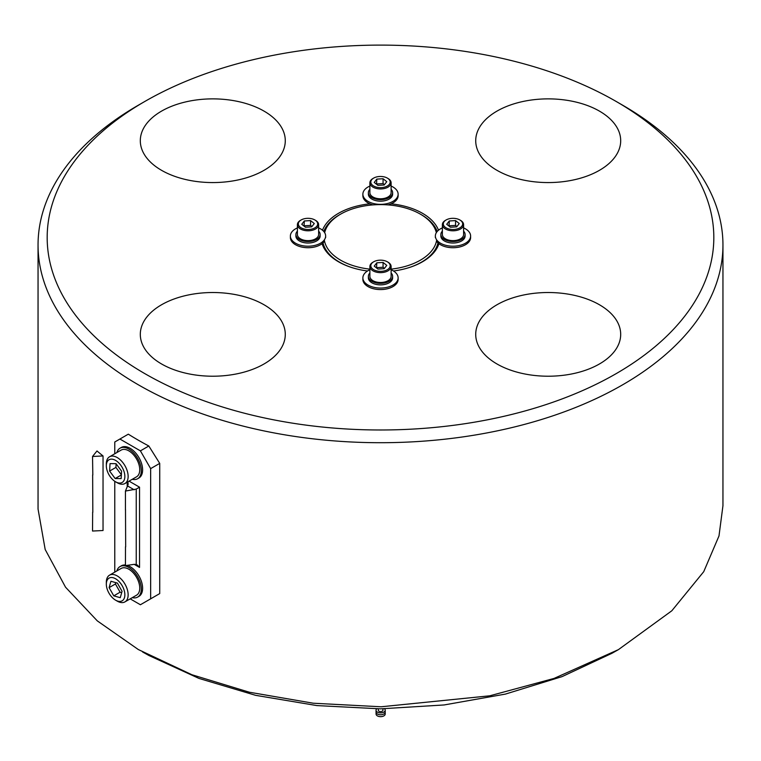 <?xml version="1.0" encoding="UTF-8"?>
<svg xmlns="http://www.w3.org/2000/svg" width="761" height="761" viewBox="0 0 761 761"><rect width="100%" height="100%" fill="white"/><g stroke="black" fill="none" stroke-linecap="round" stroke-linejoin="round"><path stroke-width="1.14" d="M298.379 224.476A9.684 5.593 0 0 0 309.004 229.47A9.684 5.593 0 0 0 317.651 223.334A9.684 5.593 0 0 0 314.864 219.958A9.684 5.593 0 0 0 301.166 219.958A9.684 5.593 0 0 0 298.379 224.476M315.178 220.138A10.616 6.126 180 0 1 315.52 220.329A10.616 6.126 180 0 1 318.574 224.038A10.616 6.126 180 0 1 318.631 224.666A10.616 6.126 180 0 1 308.557 230.783A10.616 6.126 180 0 1 297.456 225.294A10.616 6.126 180 0 1 297.399 224.666A10.616 6.126 180 0 1 300.509 220.329A10.616 6.126 180 0 1 300.852 220.138M297.399 224.666L297.399 234.512A10.616 6.126 0 0 0 297.456 235.139A10.616 6.126 0 0 0 308.557 240.628A10.616 6.126 0 0 0 318.631 234.512L318.631 224.666M304.324 220.966L301.756 224.276L305.446 227.225L311.706 226.854L314.274 223.534L310.583 220.595L304.324 220.966L304.067 226.122M311.962 226.521L310.583 225.418L304.324 225.789M310.583 225.418L310.583 220.595M463.601 227.9A17.627 10.178 180 0 1 470.612 236.024L470.612 237.546A17.627 10.178 180 0 1 466.503 244.081A17.627 10.178 180 0 1 436.472 241.113M470.612 236.024A17.627 10.178 180 0 1 466.503 242.559A17.627 10.178 180 0 1 446.964 245.594A17.627 10.178 180 0 1 435.359 236.024A17.627 10.178 180 0 1 439.468 229.489A17.627 10.178 180 0 1 442.369 227.9M391.116 186.055A17.627 10.178 180 0 1 398.127 194.179L398.127 195.691A17.627 10.178 180 0 1 394.017 202.226A17.627 10.178 180 0 1 388.024 204.899M372.976 204.899A17.627 10.178 180 0 1 362.873 195.691L362.873 194.179A17.627 10.178 180 0 1 366.983 187.644A17.627 10.178 180 0 1 369.884 186.055M398.127 194.179A17.627 10.178 180 0 1 394.017 200.714A17.627 10.178 180 0 1 374.479 203.748A17.627 10.178 180 0 1 362.873 194.179M436.348 232.666A56.39 32.552 0 0 0 420.376 214.145A56.39 32.552 0 0 0 340.624 214.145A56.39 32.552 0 0 0 324.652 232.666M323.786 231.487A57.988 33.474 180 0 1 339.492 214.792L340.624 214.145M420.376 214.145L421.508 214.792A57.988 33.474 180 0 1 437.214 231.487M437.984 242.883A57.988 33.474 180 0 1 409.532 267.453M351.468 267.453A57.988 33.474 180 0 1 323.016 242.883M324.31 239.905A56.39 32.552 0 0 0 369.884 269.137M391.116 269.137A56.39 32.552 0 0 0 436.69 239.905M382.935 708.824L382.945 710.203A2.321 1.351 179.6 0 1 382.26 711.174A2.321 1.351 179.6 0 1 379.739 711.478A2.321 1.351 179.6 0 1 378.303 710.241L378.293 708.852M384.533 708.814A4.585 2.663 179.6 0 1 385.199 710.184A4.585 2.663 179.6 0 1 383.858 712.096A4.585 2.663 179.6 0 1 378.873 712.696A4.585 2.663 179.6 0 1 376.039 710.26A4.585 2.663 179.6 0 1 376.714 708.852M385.199 710.184L385.218 712.077A4.585 2.663 179.6 0 1 383.877 713.98A4.585 2.663 179.6 0 1 378.892 714.589A4.585 2.663 179.6 0 1 376.058 712.144A4.585 2.663 -0.4 0 0 377.399 714.008A4.585 2.663 -0.4 0 0 382.403 714.56A4.585 2.663 -0.4 0 0 385.218 712.077L385.228 713.961A4.585 2.663 -0.4 0 1 382.412 716.443A4.585 2.663 -0.4 0 1 377.408 715.892A4.585 2.663 -0.4 0 1 376.067 714.027L376.039 710.26M370.864 266.331A9.684 5.593 0 0 0 381.489 271.316A9.684 5.593 0 0 0 390.136 265.18A9.684 5.593 0 0 0 387.349 261.803A9.684 5.593 0 0 0 373.651 261.803A9.684 5.593 0 0 0 370.864 266.331M387.663 261.993A10.616 6.126 180 0 1 388.005 262.184A10.616 6.126 180 0 1 391.059 265.884A10.616 6.126 180 0 1 391.116 266.512A10.616 6.126 180 0 1 381.042 272.628A10.616 6.126 180 0 1 369.941 267.14A10.616 6.126 180 0 1 369.884 266.512A10.616 6.126 180 0 1 372.995 262.184A10.616 6.126 180 0 1 373.337 261.993M369.884 266.512L369.884 276.357A10.616 6.126 0 0 0 369.941 276.985A10.616 6.126 0 0 0 381.042 282.483A10.616 6.126 0 0 0 391.116 276.357L391.116 266.512M376.809 262.811L374.241 266.131L377.932 269.071L384.191 268.7L386.759 265.38L383.068 262.44L376.809 262.811L376.552 267.977M384.448 268.367L383.068 267.273L376.809 267.644M383.068 267.273L383.068 262.44M114.997 481.437A13.108 7.562 -120 0 0 115.596 481.808A13.108 7.562 -120 0 0 124.852 476.805A13.108 7.562 -120 0 0 116.195 460.776A13.108 7.562 -120 0 0 106.331 465.761A13.108 7.562 -120 0 0 114.997 481.437M106.331 465.761L106.331 463.858A15.429 8.904 60 0 1 109.517 456.8A15.429 8.904 60 0 1 117.945 457.998A15.429 8.904 60 0 1 127.439 471.611A15.429 8.904 60 0 1 124.947 483.52A15.429 8.904 60 0 1 117.232 482.75L115.596 481.808M124.947 483.52L136.552 476.814A15.429 8.904 -120 0 0 139.044 464.914A15.429 8.904 -120 0 0 129.551 451.302A15.429 8.904 -120 0 0 121.123 450.103L109.517 456.8M109.613 471.059L115.158 478.545L121.151 478.593L121.579 471.154L116.024 463.668L110.041 463.62L109.613 471.059L115.919 467.416L121.37 474.759M121.36 474.969L115.158 478.545M116.129 463.801L115.919 467.416M132.281 479.278A17.627 10.178 -120 0 0 135.8 479.42A17.627 10.178 -120 0 0 137.655 478.726A17.627 10.178 -120 0 0 138.454 459.863A17.627 10.178 -120 0 0 121.874 447.506A17.627 10.178 -120 0 0 120.029 448.191A17.627 10.178 -120 0 0 116.861 452.567M137.655 478.726L138.968 477.965A17.627 10.178 -120 0 0 139.767 459.102A17.627 10.178 -120 0 0 123.187 446.745A17.627 10.178 -120 0 0 121.332 447.439L120.029 448.191M92.813 475.016L92.538 456.476L103.039 455.953L103.039 530.512L92.538 531.045L92.652 512.201M92.813 512.334L92.652 474.893M92.538 456.476L96.989 450.959A342.45 197.708 180 0 0 103.039 455.953M38.05 245.004L38.05 509.061L45.184 549.509L65.541 587.207L97.303 620.881L138.35 649.561L191.953 674.76L249.37 692.225L313.237 703.221L381.109 706.779L489.751 695.811L554.018 678.432L618.417 649.637L671.811 610.788L703.735 571.673L718.993 535.944L722.95 505.704L722.95 245.004A342.45 197.708 180 0 1 511.554 427.663A342.45 197.708 180 0 1 138.35 384.8A342.45 197.708 180 0 1 38.05 245.004A342.45 197.708 180 0 1 138.35 105.199L144.809 101.47A333.318 192.438 0 0 0 144.809 373.622A333.318 192.438 0 0 0 616.191 373.622A333.318 192.438 0 0 0 616.191 101.47L616.191 101.47A333.318 192.438 0 0 0 144.809 101.47M616.201 101.47L622.65 105.199A342.45 197.708 180 0 1 722.95 245.004M438.507 230.222A59.377 34.283 0 0 0 422.488 213.299A59.377 34.283 0 0 0 391.125 203.815M369.875 203.815A59.377 34.283 0 0 0 322.493 230.222M322.074 243.682A59.377 34.283 0 0 0 338.512 261.784A59.377 34.283 0 0 0 367.515 270.992M599.459 111.125A72.485 41.845 0 0 0 520.467 102.06A72.485 41.845 0 0 0 475.72 140.718A72.485 41.845 0 0 0 496.952 170.312A72.485 41.845 0 0 0 575.944 179.387A72.485 41.845 0 0 0 620.691 140.718A72.485 41.845 0 0 0 599.459 111.125M264.048 111.125A72.485 41.845 0 0 0 185.056 102.06A72.485 41.845 0 0 0 140.309 140.718A72.485 41.845 0 0 0 161.541 170.312A72.485 41.845 0 0 0 240.533 179.387A72.485 41.845 0 0 0 285.28 140.718A72.485 41.845 0 0 0 264.048 111.125M264.048 304.771A72.485 41.845 0 0 0 185.056 295.706A72.485 41.845 0 0 0 140.309 334.364A72.485 41.845 0 0 0 161.541 363.958A72.485 41.845 0 0 0 240.533 373.033A72.485 41.845 0 0 0 285.28 334.364A72.485 41.845 0 0 0 264.048 304.771M599.459 304.771A72.485 41.845 0 0 0 520.467 295.706A72.485 41.845 0 0 0 475.72 334.364A72.485 41.845 0 0 0 496.952 363.958A72.485 41.845 0 0 0 575.944 373.033A72.485 41.845 0 0 0 620.691 334.364A72.485 41.845 0 0 0 599.459 304.771M393.485 270.992A59.377 34.283 0 0 0 438.926 243.682M612.129 653.204L562.075 676.615L505.418 694.089L444.129 704.952L380.529 708.843L316.928 705.59L255.639 695.335L198.992 678.432L148.947 655.516L142.602 651.977M318.631 231.135A12.119 7.001 180 0 1 320.134 234.512L320.134 236.024A12.119 7.001 180 0 1 317.308 240.524A12.119 7.001 180 0 1 303.877 242.607A12.119 7.001 180 0 1 295.896 236.024L295.896 234.512A12.119 7.001 180 0 1 297.399 231.135M320.134 234.512A12.119 7.001 180 0 1 317.308 239.002A12.119 7.001 180 0 1 303.877 241.085A12.119 7.001 180 0 1 295.896 234.512M324.528 241.113A17.627 10.178 180 0 1 321.532 244.081A17.627 10.178 180 0 1 301.993 247.106A17.627 10.178 180 0 1 290.388 237.546L290.388 236.024A17.627 10.178 180 0 1 294.497 229.489A17.627 10.178 180 0 1 297.399 227.9M318.631 227.9A17.627 10.178 180 0 1 325.641 236.024A17.627 10.178 180 0 1 321.532 242.559A17.627 10.178 180 0 1 301.993 245.594A17.627 10.178 180 0 1 290.388 236.024M124.576 592.039A13.108 7.562 -120 0 0 114.445 578.198A13.108 7.562 -120 0 0 106.331 584.125A13.108 7.562 -120 0 0 106.607 586.912A13.108 7.562 -120 0 0 115.596 600.172A13.108 7.562 -120 0 0 124.576 592.039M106.331 584.125L106.331 582.232A15.429 8.904 60 0 1 109.517 575.173A15.429 8.904 60 0 1 120.133 578.056A15.429 8.904 60 0 1 127.81 591.544A15.429 8.904 60 0 1 124.947 601.884A15.429 8.904 60 0 1 117.232 601.123L115.596 600.172M124.947 601.884L136.552 595.188A15.429 8.904 -120 0 0 139.415 584.838A15.429 8.904 -120 0 0 131.739 571.359A15.429 8.904 -120 0 0 121.123 568.467L109.517 575.173M120.248 597.689L122.064 591.316L117.413 583.107L110.935 581.261L109.118 587.635L113.779 595.844L120.248 597.689M115.815 582.65L115.434 583.982L120.095 592.201L121.684 592.648M120.095 592.201L113.779 595.844M115.434 583.982L109.118 587.635M125.67 546.874L125.498 509.49M137.075 564.833L139.539 567.43L134.212 564.348L136.238 564.462L136.238 489.095L125.441 491.054L125.441 509.908M134.212 564.348L125.441 565.613L125.498 546.769M130.198 598.85L140.405 604.748L159.724 593.59L159.724 463.382L150.649 468.624L140.405 450.864L119.896 439.03L114.778 441.989L114.778 453.765M119.896 439.03L128.314 434.17A342.45 197.708 0 0 0 138.35 440.21A342.45 197.708 0 0 0 148.823 446.003L159.724 463.382M114.778 481.294L114.778 572.139M150.649 598.821L150.649 468.624M140.405 450.864L148.823 446.003M125.441 491.054L128.133 484.415L127.962 481.78M136.238 489.095L139.539 487.183L139.539 567.43M132.281 597.651A17.627 10.178 -120 0 0 137.655 597.09A17.627 10.178 -120 0 0 140.585 583.792A17.627 10.178 -120 0 0 120.029 566.565A17.627 10.178 -120 0 0 116.861 570.931M137.655 597.09L138.968 596.339A17.627 10.178 -120 0 0 141.898 583.031A17.627 10.178 -120 0 0 127.154 565.366M125.441 565.023A17.627 10.178 -120 0 0 121.332 565.803L120.029 566.565M443.349 224.476A9.684 5.593 0 0 0 453.975 229.47A9.684 5.593 0 0 0 462.621 223.334A9.684 5.593 0 0 0 459.834 219.958A9.684 5.593 0 0 0 446.136 219.958A9.684 5.593 0 0 0 443.349 224.476M460.148 220.138A10.616 6.126 180 0 1 460.491 220.329A10.616 6.126 180 0 1 463.544 224.038A10.616 6.126 180 0 1 463.601 224.666A10.616 6.126 180 0 1 453.527 230.783A10.616 6.126 180 0 1 442.426 225.294A10.616 6.126 180 0 1 442.369 224.666A10.616 6.126 180 0 1 445.48 220.329A10.616 6.126 180 0 1 445.822 220.138M442.369 224.666L442.369 234.512A10.616 6.126 0 0 0 442.426 235.139A10.616 6.126 0 0 0 453.527 240.628A10.616 6.126 0 0 0 463.601 234.512L463.601 224.666M449.294 220.966L446.726 224.276L450.417 227.225L456.676 226.854L459.244 223.534L455.554 220.595L449.294 220.966L449.038 226.122M456.933 226.521L455.554 225.418L449.294 225.789M455.554 225.418L455.554 220.595M370.864 182.63A9.684 5.593 0 0 0 381.489 187.615A9.684 5.593 0 0 0 390.136 181.489A9.684 5.593 0 0 0 387.349 178.103A9.684 5.593 0 0 0 373.651 178.103A9.684 5.593 0 0 0 370.864 182.63M387.663 178.293A10.616 6.126 180 0 1 388.005 178.483A10.616 6.126 180 0 1 391.059 182.193A10.616 6.126 180 0 1 391.116 182.811A10.616 6.126 180 0 1 381.042 188.937A10.616 6.126 180 0 1 369.941 183.439A10.616 6.126 180 0 1 369.884 182.811A10.616 6.126 180 0 1 372.995 178.483A10.616 6.126 180 0 1 373.337 178.293M369.884 182.811L369.884 192.666A10.616 6.126 0 0 0 369.941 193.294A10.616 6.126 0 0 0 381.042 198.783A10.616 6.126 0 0 0 391.116 192.666L391.116 182.811M376.809 179.111L374.241 182.431L377.932 185.37L384.191 184.999L386.759 181.689L383.068 178.74L376.809 179.111L376.552 184.276M384.448 184.666L383.068 183.572L376.809 183.943M383.068 183.572L383.068 178.74M391.116 272.98A12.119 7.001 180 0 1 392.619 276.357L392.619 277.879A12.119 7.001 180 0 1 389.794 282.369A12.119 7.001 180 0 1 376.362 284.452A12.119 7.001 180 0 1 368.381 277.879L368.381 276.357A12.119 7.001 180 0 1 369.884 272.98M392.619 276.357A12.119 7.001 180 0 1 389.794 280.857A12.119 7.001 180 0 1 376.362 282.94A12.119 7.001 180 0 1 368.381 276.357M463.601 231.135A12.119 7.001 180 0 1 465.104 234.512L465.104 236.024A12.119 7.001 180 0 1 462.279 240.524A12.119 7.001 180 0 1 448.847 242.607A12.119 7.001 180 0 1 440.866 236.024L440.866 234.512A12.119 7.001 180 0 1 442.369 231.135M465.104 234.512A12.119 7.001 180 0 1 462.279 239.002A12.119 7.001 180 0 1 448.847 241.085A12.119 7.001 180 0 1 440.866 234.512M391.116 189.28A12.119 7.001 180 0 1 392.619 192.666L392.619 194.179A12.119 7.001 180 0 1 389.794 198.669A12.119 7.001 180 0 1 376.362 200.752A12.119 7.001 180 0 1 368.381 194.179L368.381 192.666A12.119 7.001 180 0 1 369.884 189.28M392.619 192.666A12.119 7.001 180 0 1 389.794 197.156A12.119 7.001 180 0 1 376.362 199.239A12.119 7.001 180 0 1 368.381 192.666M391.116 269.746A17.627 10.178 180 0 1 398.127 277.879L398.127 279.392A17.627 10.178 180 0 1 394.017 285.927A17.627 10.178 180 0 1 374.479 288.961A17.627 10.178 180 0 1 362.873 279.392L362.873 277.879A17.627 10.178 180 0 1 366.983 271.344A17.627 10.178 180 0 1 369.884 269.746M398.127 277.879A17.627 10.178 180 0 1 394.017 284.414A17.627 10.178 180 0 1 374.479 287.439A17.627 10.178 180 0 1 362.873 277.879M127.22 486.935L127.22 482.208M129.066 481.142L139.539 487.183M134.212 489.789L127.629 485.994M301.166 219.958L300.509 220.329M314.864 219.958L315.52 220.329M435.359 237.546L435.359 236.024M438.488 243.33L438.488 244.918M322.512 243.33L322.512 244.918M373.651 261.803L372.995 262.184M387.349 261.803L388.005 262.184M616.191 101.47L622.65 105.199M618.417 649.628L612.129 653.195M325.641 237.546L325.641 236.024M446.136 219.958L445.48 220.329M459.834 219.958L460.491 220.329M373.651 178.103L372.995 178.483M387.349 178.103L388.005 178.483"/></g></svg>
